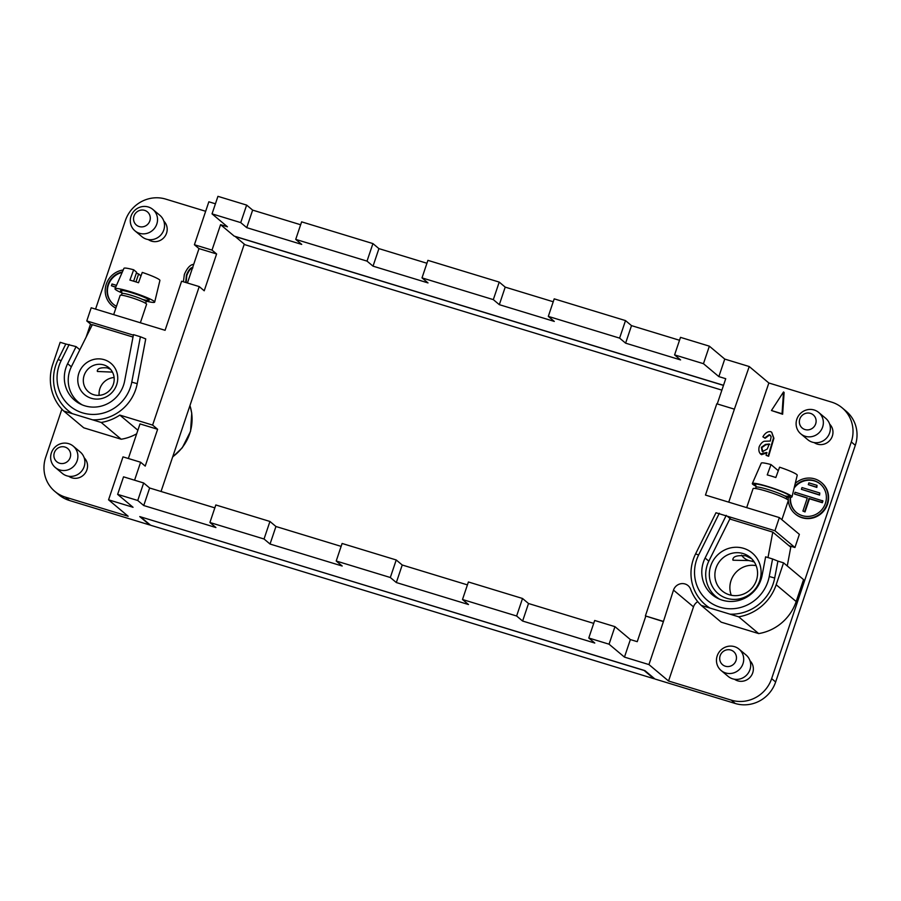<?xml version="1.0" encoding="UTF-8"?>
<svg xmlns="http://www.w3.org/2000/svg" width="901" height="901" viewBox="0 0 901 901"><rect width="100%" height="100%" fill="white"/><g stroke="black" fill="none" stroke-linecap="round" stroke-linejoin="round"><path stroke-width="1.35" d="M697.746 601.643A9.303 8.931 -50 0 0 693.5 606.869L668.542 681.01L648.945 664.578L663.395 621.622L645.386 615.912L716.779 403.794L734.383 409.155L705.472 495.066L779.365 517.591L774.939 530.734L794.941 547.515L799.367 534.361L779.365 517.591M774.939 530.734L715.98 512.759L695.583 553.901L698.624 554.971A38.597 37.054 130 0 0 719.978 607.195A38.597 37.054 130 0 0 769.24 576.505L772.574 558.958L765.625 556.841L762.1 575.401A31.163 29.902 130 0 1 742.109 599.379A31.163 29.902 130 0 1 712.195 594.694A31.163 29.902 130 0 1 705.1 558.023L726.251 515.361M749.992 660.771A12.096 11.6 130 0 1 734.495 679.253M788.33 500.517A20.441 19.619 -50 0 0 795.099 513.818L795.493 514.156A20.441 19.619 -50 0 0 827.512 504.245A20.441 19.619 -50 0 0 821.768 482.823L821.374 482.497A20.441 19.619 -50 0 0 795.256 483.409M829.641 424.101A12.096 11.6 130 0 1 814.144 442.571M787.26 565.952L790.774 547.211L772.776 532.108L768.001 557.561M770.501 435.374L769.668 434.992L765.107 438.269L762.899 436.839C765.05 433.099 767.618 431.365 770.614 431.635L771.707 432.255L773.497 437.931L768.215 455.962L766.109 455.32L766.638 452.471L760.455 453.969L761.154 454.352C759.036 452.899 758.383 450.365 759.194 446.738C760.602 443.776 762.291 441.952 764.239 441.265L770.299 441.051L771.155 436.647L769.274 434.654L764.712 437.931L762.899 436.839M771.707 432.255L773.903 438.269L768.621 456.3L766.109 455.32M767.044 452.809L761.548 454.69M771.436 410.518L782.631 414.246L784.118 392.476L783.521 391.969L771.436 410.518L782.034 413.75L783.521 391.969M734.383 409.155L749.238 366.538L768.846 382.981L728.74 502.15M788.961 545.691L794.941 547.515M663.395 621.622L673.497 590.099A9.303 8.931 -50 0 1 690.605 589.209A46.503 44.633 -50 0 0 701.226 605.393L721.217 622.174L758.676 633.583A46.503 44.633 -50 0 0 796.18 601.53L803.557 579.613L783.555 562.843L776.178 584.749A46.503 44.633 -50 0 1 738.674 616.813L709.875 608.04A43.248 41.514 130 0 1 695.583 553.901M668.542 681.01L731.263 700.133A32.549 31.242 -50 0 0 771.65 678.622L851.299 441.952A32.549 31.242 -50 0 0 842.153 407.838A32.549 31.242 -50 0 0 831.555 402.105L768.846 382.981M727.253 516.194L731.071 519.393M790.594 497.228A18.583 17.84 -50 0 0 796.495 512.556M820.372 484.085A18.583 17.84 -50 0 0 794.119 488.105M802.904 511.047L805.021 511.914L809.447 498.782L822.354 502.713L822.94 500.956L795.076 492.25L794.491 494.007L807.33 497.915L802.904 511.047L804.627 511.577L809.042 498.444L821.949 502.375L822.545 500.629M794.491 494.007L807.262 498.107M808.31 484.625L816.835 487.441L817.027 485.346L816.43 487.103L808.31 484.625L808.895 482.868L817.027 485.346M801.394 489.311L819.595 495.077L819.786 492.982L819.189 494.739L801.394 489.311L801.991 487.565L819.786 492.982M781.877 519.697L788.319 500.551A18.606 1.971 -161.4 0 0 787.868 499.852A18.606 1.971 -161.4 0 0 768.992 491.98A18.606 1.971 -161.4 0 0 753.056 488.691L746.681 507.623M787.373 496.789A20.926 2.219 -161.4 0 0 792.002 496.89A20.926 2.219 -161.4 0 0 791.495 496.124A20.926 2.219 -161.4 0 0 770.344 487.306A20.926 2.219 -161.4 0 0 752.335 483.544A20.926 2.219 -161.4 0 0 752.831 484.344A20.926 2.219 -161.4 0 0 756.085 486.27M792.002 496.89L797.227 475.232A18.977 2.016 -161.4 0 0 796.766 474.545A18.977 2.016 -161.4 0 0 779.579 467.191L775.829 477.53A19.946 2.117 -161.4 0 0 767.235 474.906L770.997 464.567A18.977 2.016 -161.4 0 0 761.266 463.125L752.335 483.544M770.997 464.567L778.306 470.705M769.713 444.339L765.906 444.745L761.773 447.639L763.001 451.885M762.606 451.547L767.235 449.036L769.308 444.002L765.512 444.418L761.379 447.301L762.178 451.311M749.238 366.538L724.753 359.082L709.357 346.164L680.492 337.357L674.59 354.893L703.456 363.689L718.852 376.607L725.733 378.702L717.241 403.93M709.357 346.164L703.456 363.689M588.781 638.009L594.683 620.474L614.955 626.657L609.053 644.192L588.781 638.009L594.784 643.044L522.614 621.037L528.515 603.512L593.703 623.379M215.429 203.795L208.852 201.79L194.402 244.745L212.017 250.106L220.565 224.687L227.435 226.782L212.039 213.864L217.941 196.339L246.637 205.09L240.736 222.615L246.739 227.649L301.722 244.408L295.719 239.384L301.621 221.849L372.924 243.585L367.022 261.121L373.025 266.155L428.009 282.914L422.006 277.88L427.907 260.355L499.222 282.092L493.32 299.628L499.323 304.662L554.306 321.42L548.304 316.386L619.606 338.123L625.609 343.157L631.511 325.633L625.508 320.598L619.606 338.123M462.495 599.503L468.396 581.978L522.524 598.478L516.622 616.002L462.495 599.503L468.497 604.537L396.327 582.542L402.229 565.006L467.416 584.884M341.13 546.378L275.943 526.499L270.041 544.035L342.2 566.031L336.208 561.008L342.098 543.472L396.226 559.971L390.324 577.507L336.208 561.008M209.91 522.501L215.812 504.965L269.94 521.465L264.038 539.001L209.91 522.501L215.913 527.535L143.743 505.529L149.645 488.004L143.642 482.97L137.752 500.494L117.637 494.367L123.538 476.832L143.642 482.97M194.402 244.745L198.997 248.597L187.431 282.993M212.017 250.106L216.612 253.969L198.997 248.597M648.945 664.578L624.461 657.111L630.362 639.575L614.955 626.657M630.362 639.575L637.232 641.67L645.78 616.25M214.832 507.871L149.645 488.004M269.94 521.465L275.943 526.499M396.226 559.971L402.229 565.006M522.524 598.478L528.515 603.512M674.59 354.893L680.593 359.927L625.609 343.157M493.32 299.628L422.006 277.88M367.022 261.121L295.719 239.384M240.736 222.615L212.039 213.864M220.565 224.687L234.17 236.096L723.514 385.29M721.881 390.133L245.027 244.745L235.229 236.524L723.48 385.391M426.928 263.261L378.927 248.62L372.924 243.585M553.225 301.756L505.213 287.126L499.222 282.092M548.304 316.386L554.205 298.85L625.508 320.598M679.512 340.263L631.511 325.633M205.665 211.284L165.739 199.11A32.549 31.242 -50 0 0 125.352 220.621L95.562 309.111M300.641 224.754L252.64 210.113L246.637 205.09M724.753 359.082L718.852 376.607M246.739 227.649L252.64 210.113M499.323 304.662L505.213 287.126M373.025 266.155L378.927 248.62M140.657 516.971L150.625 525.249L653.901 678.69L644.102 670.468L140.691 516.881M769.24 576.505L774.691 578.025A43.248 41.514 130 0 1 730.013 614.167M782.631 414.246L782.034 413.75M736.016 660.546A8.582 8.233 130 0 1 725.361 666.222A8.582 8.233 130 0 1 720.158 655.714A8.582 8.233 130 0 1 730.801 650.049A8.582 8.233 130 0 1 736.016 660.546M128.359 458.496L140.004 423.909L157.619 429.281L145.219 466.099L140.624 462.236L123.009 456.875L108.559 499.818L128.156 516.262L65.446 497.138A32.549 31.242 -50 0 1 54.848 491.405A32.549 31.242 -50 0 1 45.692 457.291L61.899 409.155M54.848 491.405L58.847 494.762A32.549 31.242 -50 0 0 69.445 500.494L149.769 524.99L139.768 516.6L644.936 670.614L654.937 679.005L735.261 703.49A32.549 31.242 -50 0 0 775.648 681.978L855.308 445.308A32.549 31.242 -50 0 0 846.152 411.194L842.153 407.838M70.188 457.55A8.582 8.233 130 0 1 59.545 463.227A8.582 8.233 130 0 1 54.342 452.719A8.582 8.233 130 0 1 64.985 447.054A8.582 8.233 130 0 1 70.188 457.55M79.84 349.757L76.089 346.615L67.631 363.677A31.163 29.902 130 0 0 74.727 400.337A31.163 29.902 130 0 0 104.64 405.022A31.163 29.902 130 0 0 124.631 381.055L133.461 334.631L140.398 336.749L131.771 382.148A38.597 37.054 130 0 1 82.509 412.849A38.597 37.054 130 0 1 61.155 360.625L58.114 359.555A43.248 41.514 130 0 0 72.418 413.683L63.757 411.047A46.503 44.633 -50 0 1 52.799 364.207L60.176 342.301L65.818 344.013L58.114 359.555M137.876 430.227L119.822 415.091A46.503 44.633 -50 0 1 101.205 422.456L72.418 413.683M63.757 411.047L83.759 427.817L121.207 439.238L101.205 422.456M121.207 439.238A46.503 44.633 -50 0 0 136.67 433.798M157.619 429.281L152.618 425.092L199.222 286.586L181.608 281.225L165.086 330.307L91.204 307.782L86.778 320.936L92.026 325.329M774.691 578.025L777.912 561.12L783.555 562.843M663.001 621.285L645.386 615.912M777.912 561.12L772.574 558.958M76.089 346.615L65.818 344.013M161.042 491.473L244.284 244.126M163.824 221.105A12.096 11.6 130 0 1 148.327 239.587M84.176 457.776A12.096 11.6 130 0 1 68.679 476.257M123.223 269.985A20.441 19.619 -50 0 0 106.284 284.142A20.441 19.619 -50 0 0 112.028 305.563L112.422 305.901A20.441 19.619 -50 0 0 115.835 308.176M86.147 337.109L90.528 324.078M609.053 644.192L624.461 657.111M516.622 616.002L522.614 621.037M390.324 577.507L396.327 582.542M264.038 539.001L270.041 544.035M143.743 505.529L137.752 500.494M108.559 499.818L133.044 507.286L117.637 494.367M152.618 425.092L119.822 415.091M86.778 320.936L133.371 335.138M140.624 462.236L134.576 480.199M216.612 253.969L204.223 290.786L199.222 286.586M131.771 382.148L137.222 383.668L145.737 338.911L140.398 336.749M137.222 383.668A43.248 41.514 130 0 1 92.544 419.821M818.694 412.444L825.699 418.323A13.954 13.391 130 0 1 829.618 432.942A13.954 13.391 130 0 1 807.769 439.699L800.764 433.831A13.954 13.391 130 0 1 796.844 419.213A13.954 13.391 130 0 1 818.694 412.444A13.954 13.391 130 0 1 822.624 427.063A13.954 13.391 130 0 1 800.764 433.831M815.664 423.875A8.582 8.233 130 0 1 805.01 429.552A8.582 8.233 130 0 1 799.806 419.044A8.582 8.233 130 0 1 810.45 413.368A8.582 8.233 130 0 1 815.664 423.875M719.313 513.243L698.624 554.971M69.152 344.497L61.155 360.625M758.676 633.583L738.674 616.813M790.166 497.206A18.583 17.84 -50 0 0 796.293 512.387A18.583 17.84 -50 0 0 825.395 503.389A18.583 17.84 -50 0 0 820.169 483.916A18.583 17.84 -50 0 0 794.423 486.867M788.364 496.969A20.441 19.619 -50 0 0 788.319 500.404M795.099 513.818A20.441 19.619 -50 0 0 827.118 503.907A20.441 19.619 -50 0 0 821.374 482.497M116.499 285.369L112.006 283.995L111.42 285.752L115.756 287.07M122.153 272.44A18.583 17.84 -50 0 0 108.402 285.009A18.583 17.84 -50 0 0 113.425 304.301M111.42 285.752L115.666 287.261M112.028 305.563A20.441 19.619 -50 0 0 115.88 308.063M137.481 273.589A20.441 19.619 -50 0 0 136.423 272.857M122.356 271.967A18.583 17.84 -50 0 0 107.996 284.671A18.583 17.84 -50 0 0 113.222 304.144A18.583 17.84 -50 0 0 116.477 306.284M118.38 281.078L119.123 279.366M709.875 608.04L701.226 605.393M152.877 209.449L159.882 215.328A13.954 13.391 130 0 1 163.802 229.946A13.954 13.391 130 0 1 141.953 236.704L134.947 230.836A13.954 13.391 130 0 1 131.028 216.217A13.954 13.391 130 0 1 152.877 209.449A13.954 13.391 130 0 1 156.797 224.067A13.954 13.391 130 0 1 134.947 230.836M149.836 220.88A8.582 8.233 130 0 1 139.193 226.556A8.582 8.233 130 0 1 133.99 216.049A8.582 8.233 130 0 1 144.633 210.372A8.582 8.233 130 0 1 149.836 220.88M73.229 446.13L80.234 451.998A13.954 13.391 130 0 1 84.153 466.617A13.954 13.391 130 0 1 62.304 473.374L55.299 467.506A13.954 13.391 130 0 1 51.38 452.888A13.954 13.391 130 0 1 73.229 446.13A13.954 13.391 130 0 1 77.148 460.749A13.954 13.391 130 0 1 55.299 467.506M739.045 649.125L746.051 654.993A13.954 13.391 130 0 1 749.97 669.612A13.954 13.391 130 0 1 728.121 676.369L721.115 670.502A13.954 13.391 130 0 1 717.196 655.883A13.954 13.391 130 0 1 739.045 649.125A13.954 13.391 130 0 1 742.976 663.733A13.954 13.391 130 0 1 721.115 670.502M772.776 532.108L729.821 519.01L708.952 560.861A30.229 29.012 -50 0 0 715.799 596.496A30.229 29.012 -50 0 0 719.708 599.244M743.629 548.349A26.512 25.442 130 0 1 759.701 580.796A26.512 25.442 130 0 1 726.814 598.32A26.512 25.442 130 0 1 710.731 565.873A26.512 25.442 130 0 1 743.629 548.349M756.412 580.334A21.861 20.982 -50 0 0 750.263 557.426A21.861 20.982 -50 0 0 743.156 553.574A21.861 20.982 -50 0 0 717.748 564.172A21.861 20.982 -50 0 0 722.174 590.921A21.861 20.982 -50 0 0 729.292 594.773A21.861 20.982 -50 0 0 756.412 580.334M754.306 562.033L751.355 561.064M748.956 560.568L732.986 560.219C732.49 556.536 736.781 555.084 745.848 555.838L751.704 558.755M732.986 560.219L732.772 559.161M132.999 337.053L92.352 324.664L71.483 366.504A30.229 29.012 -50 0 0 78.331 402.15A30.229 29.012 -50 0 0 82.239 404.887M91.26 398.265A20.464 19.642 130 0 1 78.849 373.228A20.464 19.642 130 0 1 104.246 359.702A20.464 19.642 130 0 1 116.657 384.75A20.464 19.642 130 0 1 91.26 398.265M93.738 394.728A15.813 15.182 130 0 1 88.591 391.935A15.813 15.182 130 0 1 85.392 372.586A15.813 15.182 130 0 1 103.773 364.928A15.813 15.182 130 0 1 108.92 367.709A15.813 15.182 130 0 1 112.118 387.058A15.813 15.182 130 0 1 93.738 394.728M112.467 372.113L97.409 371.482L97.263 370.649M97.409 371.482C97.083 368.554 100.371 367.349 107.264 367.856L110.598 369.376M114.1 377.519A15.813 15.182 -50 0 0 99.155 395.348M140.365 322.772L146.593 304.279A13.954 1.475 -161.4 0 0 146.255 303.761A13.954 1.475 -161.4 0 0 132.098 297.848A13.954 1.475 -161.4 0 0 120.148 295.382L113.672 314.629M146.48 301.204A20.926 2.219 -161.4 0 0 154.679 302.105A20.926 2.219 -161.4 0 0 154.172 301.339A20.926 2.219 -161.4 0 0 133.021 292.51A20.926 2.219 -161.4 0 0 115.013 288.748A20.926 2.219 -161.4 0 0 115.508 289.559A20.926 2.219 -161.4 0 0 122.097 293.005M154.679 302.105L159.916 280.448A18.977 2.016 -161.4 0 0 159.454 279.749A18.977 2.016 -161.4 0 0 142.268 272.406L138.506 282.734A19.946 2.117 -161.4 0 0 129.913 280.121L133.675 269.782A18.977 2.016 -161.4 0 0 123.944 268.34L115.013 288.748M136.299 273.228L138.63 273.938L135.95 281.912M138.63 273.938L140.984 275.92M133.618 281.191L136.625 272.26L133.675 269.782M192.848 267.901C190.911 268.002 188.895 270.525 186.822 275.447L186.09 282.587M183.41 281.765L184.345 274.467C187.048 268.239 190.032 264.883 193.298 264.387L193.636 264.545M192.6 267.62L192.454 267.563C190.505 267.676 188.5 270.187 186.428 275.109L185.719 282.475M756.142 565.659A21.861 20.982 -50 0 0 735.148 573.273A21.861 20.982 -50 0 0 731.297 595.279M708.805 561.132L705.1 558.023M786.415 498.906L786.855 497.622A16.274 1.723 -161.4 0 0 786.46 497.014A16.274 1.723 -161.4 0 0 769.938 490.121A16.274 1.723 -161.4 0 0 755.995 487.238L755.736 485.402M784.557 495.832A18.606 1.971 -161.4 0 0 789.344 495.471A18.606 1.971 -161.4 0 0 768.159 486.878A18.606 1.971 -161.4 0 0 754.982 484.997A18.606 1.971 -161.4 0 0 755.871 485.616M775.648 681.978L771.65 678.622M855.308 445.308L851.299 441.952M673.497 590.099L693.5 606.869M735.261 703.49L731.263 700.133M172.733 456.751A45.365 43.541 -50 0 0 189.953 405.585M69.445 500.494L65.446 497.138M71.337 366.786L67.631 363.677M796.18 601.53L776.178 584.749M146.536 300.27L147.708 300.371L146.232 301.722A12.794 1.351 -161.4 0 0 145.917 301.238A12.794 1.351 -161.4 0 0 132.931 295.832A12.794 1.351 -161.4 0 0 121.984 293.557L121.432 295.19M142.628 299.459A15.114 1.599 -161.4 0 0 148.8 299.706A15.114 1.599 -161.4 0 0 131.591 292.724A15.114 1.599 -161.4 0 0 120.88 291.192A15.114 1.599 -161.4 0 0 121.804 291.811M786.9 496.226L788.217 496.316L786.855 497.622M755.567 488.522L755.995 487.238M172.643 457.021L182.284 447.763L190.55 431.331L191.744 413.165L189.976 405.518M718.356 598.636L715.799 596.496M741.5 555.129A13.954 13.954 0 0 0 753.709 561.143M80.887 404.29L78.331 402.15M146.232 301.722L145.68 303.344M121.984 293.557L121.635 291.597"/></g></svg>
